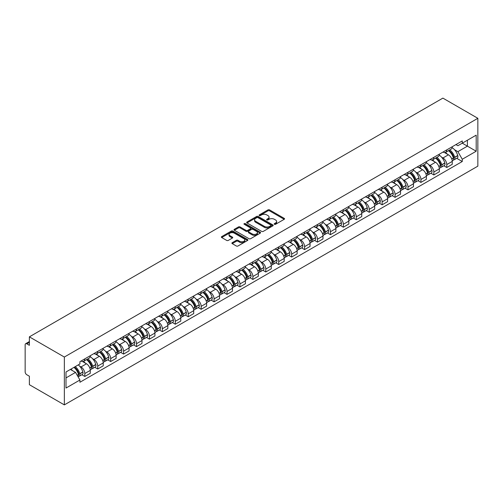 <?xml version="1.0" encoding="UTF-8"?>
<svg xmlns="http://www.w3.org/2000/svg" width="503" height="503" viewBox="0 0 503 503"><rect width="100%" height="100%" fill="white"/><g stroke="black" fill="none" stroke-linecap="round" stroke-linejoin="round"><path stroke-width="0.75" d="M274.437 224.294A0.805 0.465 0 0 0 275.575 224.294L284.214 219.302A1.151 0.666 0 0 0 284.553 218.83A1.151 0.666 0 0 0 284.214 218.365L269.577 209.908A1.151 0.666 0 0 0 267.948 209.908L259.309 214.9A0.805 0.465 0 0 0 259.07 215.227A0.805 0.465 0 0 0 259.309 215.554A0.805 0.465 0 0 0 260.447 215.554L261.566 214.913A3.678 2.125 0 0 1 266.772 214.913L267.992 215.617A3.678 2.125 0 0 1 269.067 217.12A3.678 2.125 0 0 1 267.992 218.623L266.873 219.264A0.805 0.465 0 0 0 266.634 219.597A0.805 0.465 0 0 0 266.873 219.924A0.805 0.465 0 0 0 268.011 219.924L269.13 219.277A3.678 2.125 0 0 1 274.336 219.277L275.556 219.981A3.678 2.125 0 0 1 276.631 221.483A3.678 2.125 0 0 1 275.556 222.986L274.437 223.634A0.805 0.465 0 0 0 274.198 223.961A0.805 0.465 0 0 0 274.437 224.294L274.437 223.634M232.241 242.685A1.151 0.666 0 0 0 231.902 243.156A1.151 0.666 0 0 0 232.241 243.628L236.347 245.998A1.151 0.666 0 0 0 237.976 245.998L247.577 240.459A1.151 0.666 0 0 0 247.91 239.988A1.151 0.666 0 0 0 247.577 239.516L232.933 231.066A1.151 0.666 0 0 0 231.305 231.066L221.71 236.605A1.151 0.666 0 0 0 221.37 237.076A1.151 0.666 0 0 0 221.71 237.548L226.671 240.409A1.151 0.666 0 0 0 228.299 240.409L232.405 238.038A1.151 0.666 0 0 0 232.738 237.567A1.151 0.666 0 0 0 232.405 237.102L229.946 235.681A3.075 1.779 0 0 1 229.041 234.423A3.075 1.779 0 0 1 230.94 232.782A3.075 1.779 0 0 1 234.297 233.166L243.936 238.73A3.075 1.779 0 0 1 244.835 239.988A3.075 1.779 0 0 1 242.936 241.629A3.075 1.779 0 0 1 239.585 241.245L237.976 240.315A1.151 0.666 0 0 0 236.347 240.315L232.241 242.685L232.241 243.628M64.346 357.042L29.375 336.853L442.879 98.116L477.85 118.306L64.346 357.042L64.346 404.884L477.85 166.147L477.85 118.306M261.648 231.393A1.151 0.666 0 0 0 263.27 231.393L272.871 225.853A1.151 0.666 0 0 0 273.204 225.382A1.151 0.666 0 0 0 272.871 224.916L258.228 216.46A1.151 0.666 0 0 0 256.605 216.46L247.004 221.999A1.151 0.666 0 0 0 246.665 222.471A1.151 0.666 0 0 0 247.004 222.942L261.648 231.393M244.521 224.464A0.805 0.465 0 0 1 245.338 224.577L245.338 223.621L260.221 232.216A1.151 0.666 0 0 1 260.56 232.688A1.151 0.666 0 0 1 260.221 233.153L250.626 238.699A1.151 0.666 0 0 1 248.998 238.699L234.354 230.242L238.466 227.89L238.466 226.935L234.354 229.305A1.151 0.666 0 0 0 234.021 229.777A1.151 0.666 0 0 0 234.354 230.242L234.354 229.305M238.466 227.89A1.151 0.666 0 0 1 240.088 227.89L240.088 226.935A1.151 0.666 0 0 0 238.466 226.935M240.088 226.935L246.03 230.361A1.151 0.666 0 0 0 247.652 230.361L250.381 228.79A1.151 0.666 0 0 0 250.714 228.318A1.151 0.666 0 0 0 250.381 227.846L244.2 224.281A0.805 0.465 0 0 1 243.961 223.948A0.805 0.465 0 0 1 244.458 223.521A0.805 0.465 0 0 1 245.338 223.621M29.375 336.853L29.375 345.322L26.81 343.838A2.345 1.352 -120 0 0 25.634 343.719A2.345 1.352 -120 0 0 25.15 344.794L25.15 371.874A2.345 1.352 -120 0 0 26.81 374.741L29.375 376.225L29.375 384.694L64.346 404.884M446.777 149.881A5.388 3.112 60 0 1 445.658 152.302L451.128 149.146A5.388 3.112 -120 0 0 452.241 146.725M441.584 157.169L442.961 157.967A5.388 3.112 60 0 1 446.777 164.569L452.247 161.413A5.388 3.112 -120 0 0 448.431 154.811L444.52 152.547M452.247 161.413L452.247 164.33L446.777 167.486L443.809 165.776M445.658 152.302A5.388 3.112 60 0 1 443.005 152.057M446.777 164.569L446.777 167.486M433.85 157.345A5.388 3.112 60 0 1 432.731 159.765L438.201 156.609A5.388 3.112 -120 0 0 439.314 154.188M430.882 173.239L433.85 174.95L439.314 171.793L439.314 168.876A5.388 3.112 -120 0 0 435.504 162.274L431.593 160.011M432.731 159.765A5.388 3.112 60 0 1 430.078 159.52M428.657 164.638L430.034 165.43A5.388 3.112 60 0 1 433.85 172.032L433.85 174.95M420.923 164.808A5.388 3.112 60 0 1 419.804 167.229L425.274 164.072A5.388 3.112 -120 0 0 426.387 161.652M417.955 180.703L420.923 182.413L426.387 179.257L426.387 176.339A5.388 3.112 -120 0 0 422.577 169.737L418.666 167.474M419.804 167.229A5.388 3.112 60 0 1 417.15 166.983M415.73 172.101L417.106 172.894A5.388 3.112 60 0 1 420.923 179.496L420.923 182.413M407.996 172.271A5.388 3.112 60 0 1 406.877 174.692L412.347 171.536A5.388 3.112 -120 0 0 413.46 169.115M405.028 188.166L407.996 189.876L413.46 186.72L413.46 183.802A5.388 3.112 -120 0 0 409.649 177.201L405.739 174.943M406.877 174.692A5.388 3.112 60 0 1 404.223 174.447M402.802 179.565L404.179 180.357A5.388 3.112 60 0 1 407.996 186.959L407.996 189.876M395.069 179.734A5.388 3.112 60 0 1 393.95 182.155L399.42 178.999A5.388 3.112 -120 0 0 400.533 176.578M392.101 195.629L395.069 197.339L400.533 194.183L400.533 191.266A5.388 3.112 -120 0 0 396.722 184.664L392.812 182.407M393.95 182.155A5.388 3.112 60 0 1 391.296 181.91M389.875 187.028L391.252 187.82A5.388 3.112 60 0 1 395.069 194.422L395.069 197.339M382.142 187.198A5.388 3.112 60 0 1 381.023 189.618L386.493 186.462A5.388 3.112 -120 0 0 387.606 184.041M379.174 203.093L382.142 204.803L387.606 201.646L387.606 198.729A5.388 3.112 -120 0 0 383.795 192.127L379.884 189.87M381.023 189.618A5.388 3.112 60 0 1 378.369 189.373M376.948 194.491L378.325 195.283A5.388 3.112 60 0 1 382.142 201.885L382.142 204.803M369.215 194.661A5.388 3.112 60 0 1 368.095 197.082L373.566 193.925A5.388 3.112 -120 0 0 374.678 191.505M366.247 210.556L369.215 212.272L374.678 209.11L374.678 206.192A5.388 3.112 -120 0 0 370.868 199.59L366.957 197.333M368.095 197.082A5.388 3.112 60 0 1 365.442 196.843M364.021 201.954L365.398 202.747A5.388 3.112 60 0 1 369.215 209.349L369.215 212.272M356.287 202.124A5.388 3.112 60 0 1 355.168 204.545L360.638 201.389A5.388 3.112 -120 0 0 361.751 198.968M353.32 218.019L356.287 219.736L361.751 216.573L361.751 213.656A5.388 3.112 -120 0 0 357.941 207.054L354.03 204.796M355.168 204.545A5.388 3.112 60 0 1 352.515 204.306M351.094 209.418L352.471 210.21A5.388 3.112 60 0 1 356.287 216.812L356.287 219.736M343.36 209.588A5.388 3.112 60 0 1 342.241 212.008L347.711 208.852A5.388 3.112 -120 0 0 348.824 206.431M340.393 225.482L343.36 227.199L348.824 224.036L348.824 221.119A5.388 3.112 -120 0 0 345.014 214.517L341.103 212.26M342.241 212.008A5.388 3.112 60 0 1 339.588 211.769M338.167 216.881L339.544 217.673A5.388 3.112 60 0 1 343.36 224.275L343.36 227.199M330.433 217.051A5.388 3.112 60 0 1 329.314 219.471L334.784 216.315A5.388 3.112 -120 0 0 335.897 213.894M327.466 232.946L330.433 234.662L335.897 231.499L335.897 228.582A5.388 3.112 -120 0 0 332.087 221.98L328.176 219.723M329.314 219.471A5.388 3.112 60 0 1 326.661 219.233M325.24 224.344L326.617 225.137A5.388 3.112 60 0 1 330.433 231.738L330.433 234.662M317.5 224.514A5.388 3.112 60 0 1 316.387 226.935L321.857 223.778A5.388 3.112 -120 0 0 322.97 221.358M314.538 240.409L317.506 242.125L322.97 238.963L322.97 236.045A5.388 3.112 -120 0 0 319.16 229.443L315.249 227.186M316.387 226.935A5.388 3.112 60 0 1 313.734 226.696M312.313 231.808L313.69 232.6A5.388 3.112 60 0 1 317.506 239.202L317.506 242.125M304.573 231.977A5.388 3.112 60 0 1 303.46 234.398L308.93 231.242A5.388 3.112 -120 0 0 310.043 228.821M301.611 247.872L304.579 249.589L310.043 246.426L310.043 243.509A5.388 3.112 -120 0 0 306.233 236.907L302.316 234.65M303.46 234.398A5.388 3.112 60 0 1 300.807 234.159M299.386 239.271L300.763 240.063A5.388 3.112 60 0 1 304.579 246.665L304.579 249.589M291.646 239.441A5.388 3.112 60 0 1 290.533 241.861L296.003 238.705A5.388 3.112 -120 0 0 297.116 236.284M288.684 255.335L291.652 257.052L297.116 253.889L297.116 250.972A5.388 3.112 -120 0 0 293.306 244.37L289.388 242.113M290.533 241.861A5.388 3.112 60 0 1 287.879 241.622M286.459 246.734L287.835 247.526A5.388 3.112 60 0 1 291.652 254.134L291.652 257.052M278.719 246.91A5.388 3.112 60 0 1 277.606 249.325L283.076 246.168A5.388 3.112 -120 0 0 284.189 243.748M275.757 262.799L278.719 264.515L284.189 261.359L284.189 258.435A5.388 3.112 -120 0 0 280.378 251.833L276.461 249.576M277.606 249.325A5.388 3.112 60 0 1 274.952 249.086M273.531 254.197L274.908 254.99A5.388 3.112 60 0 1 278.719 261.598L278.719 264.515M265.791 254.373A5.388 3.112 60 0 1 264.679 256.788L270.149 253.631A5.388 3.112 -120 0 0 271.262 251.211M262.83 270.262L265.791 271.978L271.262 268.822L271.262 265.898A5.388 3.112 -120 0 0 267.451 259.296L263.534 257.039M264.679 256.788A5.388 3.112 60 0 1 262.025 256.549M260.604 261.661L261.981 262.459A5.388 3.112 60 0 1 265.791 269.061L265.791 271.978M252.864 261.837A5.388 3.112 60 0 1 251.751 264.251L257.222 261.095A5.388 3.112 -120 0 0 258.335 258.674M249.903 277.725L252.864 279.442L258.335 276.285L258.335 273.362A5.388 3.112 -120 0 0 254.524 266.76L250.607 264.503M251.751 264.251A5.388 3.112 60 0 1 249.098 264.012M247.677 269.124L249.054 269.922A5.388 3.112 60 0 1 252.864 276.524L252.864 279.442M239.937 269.3A5.388 3.112 60 0 1 238.824 271.714L244.295 268.558A5.388 3.112 -120 0 0 245.407 266.137M236.976 285.188L239.937 286.905L245.407 283.749L245.407 280.825A5.388 3.112 -120 0 0 241.597 274.223L237.68 271.966M238.824 271.714A5.388 3.112 60 0 1 236.171 271.475M234.75 276.587L236.127 277.386A5.388 3.112 60 0 1 239.937 283.988L239.937 286.905M227.01 276.763A5.388 3.112 60 0 1 225.897 279.184L231.367 276.021A5.388 3.112 -120 0 0 232.48 273.601M224.049 292.652L227.01 294.368L232.48 291.212L232.48 288.288A5.388 3.112 -120 0 0 228.67 281.686L224.753 279.429M225.897 279.184A5.388 3.112 60 0 1 223.244 278.939M221.823 284.05L223.2 284.849A5.388 3.112 60 0 1 227.01 291.451L227.01 294.368M214.083 284.226A5.388 3.112 60 0 1 212.97 286.647L218.44 283.485A5.388 3.112 -120 0 0 219.553 281.064M211.122 300.121L214.083 301.831L219.553 298.675L219.553 295.751A5.388 3.112 -120 0 0 215.743 289.15L211.826 286.892M212.97 286.647A5.388 3.112 60 0 1 210.317 286.402M208.896 291.514L210.273 292.312A5.388 3.112 60 0 1 214.083 298.914L214.083 301.831M201.156 291.69A5.388 3.112 60 0 1 200.043 294.11L205.513 290.948A5.388 3.112 -120 0 0 206.626 288.527M198.195 307.584L201.156 309.295L206.626 306.138L206.626 303.221A5.388 3.112 -120 0 0 202.816 296.613L198.899 294.356M200.043 294.11A5.388 3.112 60 0 1 197.39 293.865M195.969 298.977L197.346 299.775A5.388 3.112 60 0 1 201.156 306.377L201.156 309.295M188.229 299.153A5.388 3.112 60 0 1 187.116 301.574L192.586 298.411A5.388 3.112 -120 0 0 193.699 295.997M185.267 315.048L188.229 316.758L193.699 313.602L193.699 310.684A5.388 3.112 -120 0 0 189.889 304.076L185.972 301.819M187.116 301.574A5.388 3.112 60 0 1 184.463 301.328M183.042 306.44L184.419 307.239A5.388 3.112 60 0 1 188.229 313.841L188.229 316.758M175.302 306.616A5.388 3.112 60 0 1 174.189 309.037L179.659 305.874A5.388 3.112 -120 0 0 180.772 303.46M172.34 322.511L175.302 324.221L180.772 321.065L180.772 318.148A5.388 3.112 -120 0 0 176.962 311.539L173.045 309.282M174.189 309.037A5.388 3.112 60 0 1 171.536 308.792M170.115 313.903L171.492 314.702A5.388 3.112 60 0 1 175.302 321.304L175.302 324.221M162.375 314.079A5.388 3.112 60 0 1 161.262 316.5L166.732 313.338A5.388 3.112 -120 0 0 167.845 310.923M159.413 329.974L162.375 331.684L167.845 328.528L167.845 325.611A5.388 3.112 -120 0 0 164.035 319.009L160.117 316.745M161.262 316.5A5.388 3.112 60 0 1 158.608 316.255M157.188 321.367L158.564 322.165A5.388 3.112 60 0 1 162.375 328.767L162.375 331.684M149.448 321.543A5.388 3.112 60 0 1 148.335 323.963L153.805 320.801A5.388 3.112 -120 0 0 154.918 318.386M146.486 337.438L149.448 339.148L154.918 335.991L154.918 333.074A5.388 3.112 -120 0 0 151.107 326.472L147.19 324.209M148.335 323.963A5.388 3.112 60 0 1 145.681 323.718M144.26 328.83L145.637 329.628A5.388 3.112 60 0 1 149.448 336.23L149.448 339.148M136.52 329.006A5.388 3.112 60 0 1 135.408 331.427L140.878 328.264A5.388 3.112 -120 0 0 141.991 325.85M133.559 344.901L136.52 346.611L141.991 343.455L141.991 340.537A5.388 3.112 -120 0 0 138.18 333.935L134.263 331.672M135.408 331.427A5.388 3.112 60 0 1 132.754 331.181M131.333 336.293L132.71 337.092A5.388 3.112 60 0 1 136.52 343.694L136.52 346.611M123.593 336.469A5.388 3.112 60 0 1 122.481 338.89L127.951 335.734A5.388 3.112 -120 0 0 129.064 333.313M120.632 352.364L123.593 354.074L129.064 350.918L129.064 348.001A5.388 3.112 -120 0 0 125.253 341.399L121.336 339.135M122.481 338.89A5.388 3.112 60 0 1 119.827 338.645M118.406 343.756L119.783 344.555A5.388 3.112 60 0 1 123.593 351.157L123.593 354.074M110.666 343.933A5.388 3.112 60 0 1 109.553 346.353L115.024 343.197A5.388 3.112 -120 0 0 116.136 340.776M107.705 359.827L110.666 361.538L116.136 358.381L116.136 355.464A5.388 3.112 -120 0 0 112.326 348.862L108.409 346.598M109.553 346.353A5.388 3.112 60 0 1 106.9 346.108M105.479 351.22L106.856 352.018A5.388 3.112 60 0 1 110.666 358.62L110.666 361.538M97.739 351.396A5.388 3.112 60 0 1 96.626 353.816L102.096 350.66A5.388 3.112 -120 0 0 103.209 348.239M94.778 367.291L97.739 369.001L103.209 365.844L103.209 362.927A5.388 3.112 -120 0 0 99.399 356.325L95.482 354.062M96.626 353.816A5.388 3.112 60 0 1 93.973 353.571M92.552 358.683L93.929 359.482A5.388 3.112 60 0 1 97.739 366.083L97.739 369.001M84.812 358.859A5.388 3.112 60 0 1 83.699 361.28L89.169 358.123A5.388 3.112 -120 0 0 90.282 355.703M81.851 374.754L84.812 376.464L90.282 373.308L90.282 370.39A5.388 3.112 -120 0 0 86.472 363.788L82.555 361.525M83.699 361.28A5.388 3.112 60 0 1 81.046 361.035M79.625 366.146L81.002 366.945A5.388 3.112 60 0 1 84.812 373.547L84.812 376.464M455.932 144.594L457.881 145.719L476.19 135.15L467.406 140.218L467.406 146.153L457.881 151.655L454.511 149.705M66.006 377.898L75.532 372.396L79.927 380.004L66.006 388.046L66.006 371.969L79.927 363.927L79.927 361.682L462.27 140.934L462.27 143.185L476.19 151.221L462.27 159.262L457.881 151.655M476.19 135.15L476.19 151.221M79.927 380.004L79.927 382.255L462.27 161.507L462.27 159.262M75.532 372.396L70.395 369.435M456.737 158.313L462.27 161.507M274.757 224.407L275.556 223.942A3.678 2.125 0 0 0 276.631 222.439L276.631 221.483M269.067 217.12L269.067 218.076A3.678 2.125 0 0 1 267.992 219.578L267.194 220.037M284.201 219.308L269.577 210.864A1.151 0.666 0 0 0 267.948 210.864L259.63 215.668M272.852 225.86L258.228 217.415A1.151 0.666 0 0 0 256.605 217.415L247.017 222.948L247.004 221.999M270.834 225.709A0.805 0.465 0 0 0 271.073 225.382A0.805 0.465 0 0 0 270.834 225.055L257.982 217.636A0.805 0.465 0 0 0 256.844 217.636L255.669 218.315A3.678 2.125 0 0 0 254.587 219.817A3.678 2.125 0 0 0 255.669 221.32L264.452 226.394A3.678 2.125 0 0 0 269.658 226.394L270.834 225.709L270.834 226.671A0.805 0.465 0 0 0 271.073 226.337L271.073 225.382M254.587 219.817L254.587 220.773A3.678 2.125 0 0 0 255.669 222.276L255.669 221.32M270.834 226.671L269.658 227.35A3.678 2.125 0 0 1 264.452 227.35L255.669 222.276M240.088 227.89L246.03 231.317A1.151 0.666 0 0 0 247.652 231.317L250.381 229.745A1.151 0.666 0 0 0 250.714 229.274L250.714 228.318M245.338 224.577L260.208 233.166M252.192 233.92A3.075 1.779 0 0 0 255.543 234.304A3.075 1.779 0 0 0 257.442 232.663A3.075 1.779 0 0 0 256.543 231.405L253.147 229.443A1.151 0.666 0 0 0 251.519 229.443L248.796 231.015A1.151 0.666 0 0 0 248.457 231.487A1.151 0.666 0 0 0 248.796 231.958L252.192 233.92L252.192 234.876A3.075 1.779 0 0 0 255.543 235.259A3.075 1.779 0 0 0 257.442 233.618L257.442 232.663M248.457 231.487L248.457 232.443A1.151 0.666 0 0 0 248.796 232.914L248.796 231.958M252.192 234.876L248.796 232.914M244.835 239.988L244.835 240.943A3.075 1.779 0 0 1 242.936 242.584A3.075 1.779 0 0 1 239.585 242.201L237.976 241.27A1.151 0.666 0 0 0 236.347 241.27L232.254 243.634M229.041 234.423L229.041 235.379A3.075 1.779 0 0 0 229.946 236.636L229.946 235.681M232.386 238.045L229.946 236.636M247.577 239.516L247.577 240.459L232.933 232.021A1.151 0.666 0 0 0 231.305 232.021L221.722 237.554M448.808 150.485A7.382 4.263 60 0 1 448.846 150.504A7.382 4.263 60 0 1 453.706 157.131L453.75 157.282A1.434 0.83 60 0 1 453.524 158.407A1.434 0.83 60 0 1 453.486 158.426M448.487 150.667A8.909 5.143 60 0 1 453.379 158.017L453.423 158.168A2.961 1.71 60 0 1 452.958 160.495L452.222 160.922M453.461 159.841A2.961 1.71 -120 0 0 454.284 159.728A2.961 1.71 -120 0 0 454.75 157.408L454.706 157.25A8.909 5.143 -120 0 0 449.814 149.907M452.134 147.668A8.909 5.143 60 0 1 457.73 155.509L457.774 155.66A2.961 1.71 60 0 1 457.309 157.986L454.284 159.728M445.451 152.403A8.909 5.143 60 0 1 447.312 154.163M451.637 154.176L452.775 154.83M435.881 157.948A7.382 4.263 60 0 1 435.919 157.967A7.382 4.263 60 0 1 440.779 164.594L440.823 164.745A1.434 0.83 60 0 1 440.597 165.871A1.434 0.83 60 0 1 440.559 165.889M435.56 158.131A8.909 5.143 60 0 1 440.452 165.481L440.496 165.632A2.961 1.71 60 0 1 440.031 167.958L439.295 168.386M440.534 167.304A2.961 1.71 -120 0 0 441.357 167.191A2.961 1.71 -120 0 0 441.823 164.871L441.779 164.714A8.909 5.143 -120 0 0 436.887 157.37M439.207 155.131A8.909 5.143 60 0 1 444.803 162.972L444.847 163.123A2.961 1.71 60 0 1 444.382 165.449L441.357 167.191M432.523 159.872A8.909 5.143 60 0 1 434.385 161.626M438.71 161.639L439.848 162.293M422.954 165.412A7.382 4.263 60 0 1 422.992 165.43A7.382 4.263 60 0 1 427.852 172.057L427.896 172.208A1.434 0.83 60 0 1 427.669 173.334A1.434 0.83 60 0 1 427.632 173.353M422.633 165.594A8.909 5.143 60 0 1 427.525 172.944L427.569 173.101A2.961 1.71 60 0 1 427.104 175.421L426.368 175.849M427.607 174.767A2.961 1.71 -120 0 0 428.43 174.654A2.961 1.71 -120 0 0 428.896 172.334L428.852 172.177A8.909 5.143 -120 0 0 423.96 164.833M426.28 162.601A8.909 5.143 60 0 1 431.876 170.435L431.92 170.586A2.961 1.71 60 0 1 431.455 172.913L428.43 174.654M419.596 167.336A8.909 5.143 60 0 1 421.457 169.09M425.783 169.102L426.921 169.756M410.027 172.875A7.382 4.263 60 0 1 410.064 172.894A7.382 4.263 60 0 1 414.925 179.521L414.969 179.672A1.434 0.83 60 0 1 414.742 180.797A1.434 0.83 60 0 1 414.705 180.816M409.706 173.057A8.909 5.143 60 0 1 414.598 180.407L414.642 180.564A2.961 1.71 60 0 1 414.176 182.885L413.441 183.312M414.679 182.231A2.961 1.71 -120 0 0 415.503 182.117A2.961 1.71 -120 0 0 415.968 179.797L415.924 179.64A8.909 5.143 -120 0 0 411.033 172.296M413.353 170.064A8.909 5.143 60 0 1 418.949 177.899L418.993 178.049A2.961 1.71 60 0 1 418.527 180.376L415.503 182.117M406.669 174.799A8.909 5.143 60 0 1 408.53 176.553M412.856 176.566L413.994 177.219M397.1 180.338A7.382 4.263 60 0 1 397.137 180.357A7.382 4.263 60 0 1 401.998 186.984L402.042 187.135A1.434 0.83 60 0 1 401.815 188.267A1.434 0.83 60 0 1 401.778 188.279M396.779 180.52A8.909 5.143 60 0 1 401.671 187.871L401.715 188.028A2.961 1.71 60 0 1 401.249 190.348L400.514 190.775M401.752 189.694A2.961 1.71 -120 0 0 402.576 189.581A2.961 1.71 -120 0 0 403.041 187.261L402.997 187.103A8.909 5.143 -120 0 0 398.106 179.76M400.426 177.528A8.909 5.143 60 0 1 406.022 185.362L406.066 185.513A2.961 1.71 60 0 1 405.6 187.839L402.576 189.581M393.742 182.262A8.909 5.143 60 0 1 395.597 184.016M399.929 184.029L401.067 184.683M384.173 187.801A7.382 4.263 60 0 1 384.21 187.82A7.382 4.263 60 0 1 389.07 194.447L389.115 194.598A1.434 0.83 60 0 1 388.888 195.73A1.434 0.83 60 0 1 388.85 195.742M383.852 187.984A8.909 5.143 60 0 1 388.744 195.334L388.788 195.491A2.961 1.71 60 0 1 388.322 197.811L387.587 198.239M388.825 197.157A2.961 1.71 -120 0 0 389.649 197.044A2.961 1.71 -120 0 0 390.114 194.724L390.07 194.573A8.909 5.143 -120 0 0 385.179 187.223M387.499 184.991A8.909 5.143 60 0 1 393.095 192.825L393.139 192.976A2.961 1.71 60 0 1 392.673 195.302L389.649 197.044M380.815 189.725A8.909 5.143 60 0 1 382.67 191.48M387.002 191.492L388.14 192.146M371.245 195.265A7.382 4.263 60 0 1 371.283 195.283A7.382 4.263 60 0 1 376.143 201.91L376.187 202.061A1.434 0.83 60 0 1 375.961 203.193A1.434 0.83 60 0 1 375.923 203.206M370.925 195.453A8.909 5.143 60 0 1 375.816 202.797L375.86 202.954A2.961 1.71 60 0 1 375.395 205.274L374.66 205.702M375.898 204.62A2.961 1.71 -120 0 0 376.722 204.507A2.961 1.71 -120 0 0 377.187 202.187L377.143 202.036A8.909 5.143 -120 0 0 372.251 194.686M374.572 192.454A8.909 5.143 60 0 1 380.167 200.288L380.211 200.439A2.961 1.71 60 0 1 379.746 202.766L376.722 204.507M367.888 197.189A8.909 5.143 60 0 1 369.743 198.943M374.075 198.955L375.213 199.609M358.318 202.728A7.382 4.263 60 0 1 358.356 202.747A7.382 4.263 60 0 1 363.216 209.374L363.26 209.525A1.434 0.83 60 0 1 363.034 210.656A1.434 0.83 60 0 1 362.996 210.669M357.998 202.916A8.909 5.143 60 0 1 362.889 210.26L362.933 210.417A2.961 1.71 60 0 1 362.468 212.738L361.732 213.165M362.971 212.084A2.961 1.71 -120 0 0 363.795 211.97A2.961 1.71 -120 0 0 364.26 209.65L364.216 209.5A8.909 5.143 -120 0 0 359.324 202.149M361.644 199.917A8.909 5.143 60 0 1 367.24 207.752L367.284 207.902A2.961 1.71 60 0 1 366.819 210.229L363.795 211.97M354.961 204.652A8.909 5.143 60 0 1 356.816 206.406M361.148 206.419L362.286 207.073M345.391 210.191A7.382 4.263 60 0 1 345.429 210.21A7.382 4.263 60 0 1 350.289 216.837L350.333 216.988A1.434 0.83 60 0 1 350.107 218.12A1.434 0.83 60 0 1 350.069 218.132M345.071 210.38A8.909 5.143 60 0 1 349.962 217.724L350.006 217.881A2.961 1.71 60 0 1 349.541 220.201L348.805 220.628M350.044 219.547A2.961 1.71 -120 0 0 350.868 219.434A2.961 1.71 -120 0 0 351.333 217.114L351.289 216.963A8.909 5.143 -120 0 0 346.397 209.613M348.717 207.381A8.909 5.143 60 0 1 354.313 215.215L354.357 215.366A2.961 1.71 60 0 1 353.892 217.692L350.868 219.434M342.034 212.115A8.909 5.143 60 0 1 343.889 213.869M348.221 213.882L349.359 214.536M332.464 217.654A7.382 4.263 60 0 1 332.502 217.673A7.382 4.263 60 0 1 337.362 224.3L337.406 224.451A1.434 0.83 60 0 1 337.18 225.583A1.434 0.83 60 0 1 337.142 225.596M332.143 217.843A8.909 5.143 60 0 1 337.035 225.187L337.079 225.344A2.961 1.71 60 0 1 336.614 227.664L335.878 228.092M337.117 227.01A2.961 1.71 -120 0 0 337.941 226.897A2.961 1.71 -120 0 0 338.406 224.577L338.362 224.426A8.909 5.143 -120 0 0 333.47 217.076M335.79 214.844A8.909 5.143 60 0 1 341.386 222.678L341.43 222.829A2.961 1.71 60 0 1 340.965 225.155L337.941 226.897M329.107 219.578A8.909 5.143 60 0 1 330.961 221.333M335.294 221.345L336.432 221.999M319.537 225.118A7.382 4.263 60 0 1 319.575 225.137A7.382 4.263 60 0 1 324.435 231.764L324.479 231.914A1.434 0.83 60 0 1 324.253 233.046A1.434 0.83 60 0 1 324.215 233.059M319.216 225.306A8.909 5.143 60 0 1 324.108 232.65L324.152 232.807A2.961 1.71 60 0 1 323.687 235.127L322.951 235.555M324.19 234.473A2.961 1.71 -120 0 0 325.013 234.367A2.961 1.71 -120 0 0 325.479 232.04L325.435 231.889A8.909 5.143 -120 0 0 320.543 224.539M322.863 222.307A8.909 5.143 60 0 1 328.459 230.141L328.503 230.292A2.961 1.71 60 0 1 328.038 232.619L325.013 234.367M316.18 227.042A8.909 5.143 60 0 1 318.034 228.796M322.366 228.808L323.504 229.462M306.61 232.581A7.382 4.263 60 0 1 306.648 232.6A7.382 4.263 60 0 1 311.508 239.227L311.552 239.378A1.434 0.83 60 0 1 311.319 240.509A1.434 0.83 60 0 1 311.288 240.522M306.289 232.77A8.909 5.143 60 0 1 311.181 240.113L311.225 240.271A2.961 1.71 60 0 1 310.76 242.591L310.024 243.018M311.263 241.937A2.961 1.71 -120 0 0 312.086 241.83A2.961 1.71 -120 0 0 312.552 239.503L312.508 239.353A8.909 5.143 -120 0 0 307.616 232.002M309.936 229.77A8.909 5.143 60 0 1 315.532 237.605L315.576 237.756A2.961 1.71 60 0 1 315.111 240.082L312.086 241.83M303.252 234.505A8.909 5.143 60 0 1 305.107 236.259M309.439 236.272L310.577 236.926M293.683 240.044A7.382 4.263 60 0 1 293.721 240.063A7.382 4.263 60 0 1 298.581 246.69L298.625 246.841A1.434 0.83 60 0 1 298.392 247.973A1.434 0.83 60 0 1 298.361 247.985M293.362 240.233A8.909 5.143 60 0 1 298.254 247.577L298.298 247.734A2.961 1.71 60 0 1 297.833 250.054L297.097 250.481M298.336 249.4A2.961 1.71 -120 0 0 299.159 249.293A2.961 1.71 -120 0 0 299.625 246.967L299.581 246.816A8.909 5.143 -120 0 0 294.689 239.466M297.009 237.234A8.909 5.143 60 0 1 302.605 245.068L302.649 245.219A2.961 1.71 60 0 1 302.184 247.545L299.159 249.293M290.325 241.968A8.909 5.143 60 0 1 292.18 243.722M296.512 243.735L297.65 244.389M280.756 247.507A7.382 4.263 60 0 1 280.793 247.526A7.382 4.263 60 0 1 285.654 254.153L285.698 254.304A1.434 0.83 60 0 1 285.465 255.436A1.434 0.83 60 0 1 285.434 255.449M280.435 247.696A8.909 5.143 60 0 1 285.327 255.04L285.371 255.197A2.961 1.71 60 0 1 284.905 257.517L284.17 257.945M285.408 256.863A2.961 1.71 -120 0 0 286.232 256.756A2.961 1.71 -120 0 0 286.697 254.43L286.653 254.279A8.909 5.143 -120 0 0 281.762 246.929M284.082 244.697A8.909 5.143 60 0 1 289.678 252.531L289.722 252.682A2.961 1.71 60 0 1 289.256 255.008L286.232 256.756M277.398 249.431A8.909 5.143 60 0 1 279.253 251.186M283.585 251.198L284.723 251.852M267.829 254.971A7.382 4.263 60 0 1 267.866 254.99A7.382 4.263 60 0 1 272.727 261.617L272.771 261.774A1.434 0.83 60 0 1 272.538 262.899A1.434 0.83 60 0 1 272.507 262.918M267.508 255.159A8.909 5.143 60 0 1 272.4 262.509L272.444 262.66A2.961 1.71 60 0 1 271.978 264.98L271.243 265.408M272.481 264.327A2.961 1.71 -120 0 0 273.305 264.22A2.961 1.71 -120 0 0 273.77 261.893L273.726 261.742A8.909 5.143 -120 0 0 268.835 254.392M271.155 252.16A8.909 5.143 60 0 1 276.751 259.994L276.795 260.145A2.961 1.71 60 0 1 276.329 262.472L273.305 264.22M264.471 256.895A8.909 5.143 60 0 1 266.326 258.649M270.658 258.661L271.796 259.315M254.902 262.434A7.382 4.263 60 0 1 254.939 262.459A7.382 4.263 60 0 1 259.8 269.08L259.844 269.237A1.434 0.83 60 0 1 259.611 270.363A1.434 0.83 60 0 1 259.579 270.381M254.581 262.623A8.909 5.143 60 0 1 259.473 269.973L259.517 270.124A2.961 1.71 60 0 1 259.051 272.444L258.316 272.871M259.554 271.79A2.961 1.71 -120 0 0 260.378 271.683A2.961 1.71 -120 0 0 260.843 269.356L260.799 269.206A8.909 5.143 -120 0 0 255.908 261.856M258.228 259.623A8.909 5.143 60 0 1 263.824 267.458L263.868 267.609A2.961 1.71 60 0 1 263.402 269.935L260.378 271.683M251.544 264.358A8.909 5.143 60 0 1 253.399 266.112M257.731 266.125L258.869 266.779M241.974 269.897A7.382 4.263 60 0 1 242.012 269.922A7.382 4.263 60 0 1 246.872 276.543L246.91 276.7A1.434 0.83 60 0 1 246.684 277.826A1.434 0.83 60 0 1 246.652 277.845M241.654 270.086A8.909 5.143 60 0 1 246.545 277.436L246.589 277.587A2.961 1.71 60 0 1 246.124 279.907L245.389 280.334M246.627 279.253A2.961 1.71 -120 0 0 247.451 279.146A2.961 1.71 -120 0 0 247.916 276.82L247.872 276.669A8.909 5.143 -120 0 0 242.98 269.319M245.294 267.087A8.909 5.143 60 0 1 250.896 274.921L250.94 275.072A2.961 1.71 60 0 1 250.475 277.398L247.451 279.146M238.617 271.821A8.909 5.143 60 0 1 240.472 273.575M244.804 273.588L245.942 274.242M229.047 277.36A7.382 4.263 60 0 1 229.085 277.386A7.382 4.263 60 0 1 233.945 284.006L233.983 284.164A1.434 0.83 60 0 1 233.757 285.289A1.434 0.83 60 0 1 233.725 285.308M228.727 277.549A8.909 5.143 60 0 1 233.618 284.899L233.662 285.05A2.961 1.71 60 0 1 233.197 287.37L232.461 287.798M233.7 286.716A2.961 1.71 -120 0 0 234.524 286.609A2.961 1.71 -120 0 0 234.989 284.283L234.945 284.132A8.909 5.143 -120 0 0 230.053 276.782M232.367 274.55A8.909 5.143 60 0 1 237.969 282.384L238.013 282.535A2.961 1.71 60 0 1 237.548 284.861L234.524 286.609M225.69 279.284A8.909 5.143 60 0 1 227.545 281.039M231.877 281.051L233.015 281.705M216.12 284.824A7.382 4.263 60 0 1 216.158 284.849A7.382 4.263 60 0 1 221.018 291.47L221.056 291.627A1.434 0.83 60 0 1 220.83 292.752A1.434 0.83 60 0 1 220.798 292.771M215.8 285.012A8.909 5.143 60 0 1 220.691 292.362L220.735 292.513A2.961 1.71 60 0 1 220.27 294.833L219.534 295.261M220.773 294.18A2.961 1.71 -120 0 0 221.597 294.073A2.961 1.71 -120 0 0 222.062 291.746L222.018 291.595A8.909 5.143 -120 0 0 217.126 284.245M219.44 282.013A8.909 5.143 60 0 1 225.042 289.847L225.086 289.998A2.961 1.71 60 0 1 224.621 292.325L221.597 294.073M212.756 286.748A8.909 5.143 60 0 1 214.618 288.502M218.95 288.515L220.088 289.168M203.193 292.287A7.382 4.263 60 0 1 203.231 292.312A7.382 4.263 60 0 1 208.091 298.933L208.129 299.09A1.434 0.83 60 0 1 207.902 300.216A1.434 0.83 60 0 1 207.871 300.234M202.872 292.476A8.909 5.143 60 0 1 207.764 299.826L207.808 299.977A2.961 1.71 60 0 1 207.343 302.303L206.607 302.724M207.846 301.643A2.961 1.71 -120 0 0 208.67 301.536A2.961 1.71 -120 0 0 209.135 299.21L209.091 299.059A8.909 5.143 -120 0 0 204.193 291.709M206.513 289.476A8.909 5.143 60 0 1 212.115 297.311L212.159 297.468A2.961 1.71 60 0 1 211.694 299.788L208.67 301.536M199.829 294.211A8.909 5.143 60 0 1 201.69 295.965M206.023 295.978L207.161 296.638M190.266 299.75A7.382 4.263 60 0 1 190.304 299.775A7.382 4.263 60 0 1 195.164 306.396L195.202 306.553A1.434 0.83 60 0 1 194.975 307.679A1.434 0.83 60 0 1 194.944 307.698M189.945 299.939A8.909 5.143 60 0 1 194.837 307.289L194.881 307.44A2.961 1.71 60 0 1 194.416 309.766L193.68 310.188M194.919 309.106A2.961 1.71 -120 0 0 195.742 308.999A2.961 1.71 -120 0 0 196.208 306.673L196.164 306.522A8.909 5.143 -120 0 0 191.266 299.172M193.586 296.94A8.909 5.143 60 0 1 199.188 304.774L199.232 304.931A2.961 1.71 60 0 1 198.767 307.251L195.742 308.999M186.902 301.674A8.909 5.143 60 0 1 188.763 303.428M193.095 303.441L194.233 304.101M177.339 307.214A7.382 4.263 60 0 1 177.377 307.239A7.382 4.263 60 0 1 182.231 313.859L182.275 314.017A1.434 0.83 60 0 1 182.048 315.142A1.434 0.83 60 0 1 182.017 315.161M177.018 307.402A8.909 5.143 60 0 1 181.91 314.752L181.954 314.903A2.961 1.71 60 0 1 181.489 317.23L180.753 317.651M181.992 316.576A2.961 1.71 -120 0 0 182.815 316.462A2.961 1.71 -120 0 0 183.281 314.136L183.237 313.985A8.909 5.143 -120 0 0 178.339 306.635M180.659 304.403A8.909 5.143 60 0 1 186.261 312.237L186.305 312.394A2.961 1.71 60 0 1 185.84 314.715L182.815 316.462M173.975 309.138A8.909 5.143 60 0 1 175.836 310.892M180.168 310.904L181.306 311.564M164.412 314.677A7.382 4.263 60 0 1 164.45 314.702A7.382 4.263 60 0 1 169.304 321.323L169.348 321.48A1.434 0.83 60 0 1 169.121 322.605A1.434 0.83 60 0 1 169.09 322.624M164.091 314.865A8.909 5.143 60 0 1 168.983 322.216L169.027 322.366A2.961 1.71 60 0 1 168.562 324.693L167.826 325.114M169.065 324.039A2.961 1.71 -120 0 0 169.882 323.926A2.961 1.71 -120 0 0 170.354 321.599L170.31 321.448A8.909 5.143 -120 0 0 165.412 314.098M167.732 311.866A8.909 5.143 60 0 1 173.334 319.701L173.378 319.858A2.961 1.71 60 0 1 172.913 322.178L169.882 323.926M161.048 316.601A8.909 5.143 60 0 1 162.909 318.355M167.241 318.368L168.379 319.028M151.485 322.14A7.382 4.263 60 0 1 151.522 322.165A7.382 4.263 60 0 1 156.376 328.786L156.42 328.943A1.434 0.83 60 0 1 156.194 330.069A1.434 0.83 60 0 1 156.163 330.087M151.164 322.329A8.909 5.143 60 0 1 156.056 329.679L156.1 329.83A2.961 1.71 60 0 1 155.634 332.156L154.899 332.577M156.137 331.502A2.961 1.71 -120 0 0 156.955 331.389A2.961 1.71 -120 0 0 157.426 329.063L157.382 328.912A8.909 5.143 -120 0 0 152.484 321.562M154.805 319.33A8.909 5.143 60 0 1 160.407 327.164L160.451 327.321A2.961 1.71 60 0 1 159.985 329.641L156.955 331.389M148.121 324.064A8.909 5.143 60 0 1 149.982 325.818M154.314 325.831L155.452 326.491M138.558 329.603A7.382 4.263 60 0 1 138.595 329.628A7.382 4.263 60 0 1 143.449 336.249L143.493 336.406A1.434 0.83 60 0 1 143.267 337.532A1.434 0.83 60 0 1 143.236 337.551M138.237 329.792A8.909 5.143 60 0 1 143.129 337.142L143.173 337.293A2.961 1.71 60 0 1 142.707 339.619L141.972 340.041M143.21 338.965A2.961 1.71 -120 0 0 144.028 338.852A2.961 1.71 -120 0 0 144.499 336.526L144.455 336.375A8.909 5.143 -120 0 0 139.557 329.025M141.877 326.793A8.909 5.143 60 0 1 147.48 334.627L147.524 334.784A2.961 1.71 60 0 1 147.058 337.104L144.028 338.852M135.194 331.527A8.909 5.143 60 0 1 137.055 333.282M141.387 333.294L142.525 333.954M125.631 337.067A7.382 4.263 60 0 1 125.668 337.092A7.382 4.263 60 0 1 130.522 343.712L130.566 343.87A1.434 0.83 60 0 1 130.34 344.995A1.434 0.83 60 0 1 130.308 345.014M125.31 337.255A8.909 5.143 60 0 1 130.202 344.605L130.246 344.756A2.961 1.71 60 0 1 129.78 347.083L129.045 347.504M130.283 346.429A2.961 1.71 -120 0 0 131.101 346.315A2.961 1.71 -120 0 0 131.572 343.989L131.528 343.838A8.909 5.143 -120 0 0 126.63 336.488M128.95 334.256A8.909 5.143 60 0 1 134.553 342.09L134.597 342.247A2.961 1.71 60 0 1 134.131 344.568L131.101 346.315M122.267 338.991A8.909 5.143 60 0 1 124.128 340.745M128.46 340.757L129.598 341.418M112.703 344.53A7.382 4.263 60 0 1 112.741 344.555A7.382 4.263 60 0 1 117.595 351.182L117.639 351.333A1.434 0.83 60 0 1 117.413 352.458A1.434 0.83 60 0 1 117.381 352.477M112.383 344.718A8.909 5.143 60 0 1 117.274 352.069L117.318 352.219A2.961 1.71 60 0 1 116.853 354.546L116.118 354.967M117.356 353.892A2.961 1.71 -120 0 0 118.174 353.779A2.961 1.71 -120 0 0 118.645 351.452L118.601 351.301A8.909 5.143 -120 0 0 113.703 343.951M116.023 341.719A8.909 5.143 60 0 1 121.625 349.554L121.669 349.711A2.961 1.71 60 0 1 121.198 352.031L118.174 353.779M109.34 346.454A8.909 5.143 60 0 1 111.201 348.208M115.533 348.221L116.671 348.881M99.776 351.993A7.382 4.263 60 0 1 99.814 352.018A7.382 4.263 60 0 1 104.668 358.645L104.712 358.796A1.434 0.83 60 0 1 104.486 359.922A1.434 0.83 60 0 1 104.454 359.941M99.456 352.182A8.909 5.143 60 0 1 104.347 359.532L104.391 359.683A2.961 1.71 60 0 1 103.926 362.009L103.19 362.43M104.429 361.355A2.961 1.71 -120 0 0 105.246 361.242A2.961 1.71 -120 0 0 105.718 358.916L105.674 358.765A8.909 5.143 -120 0 0 100.776 351.415M103.096 349.183A8.909 5.143 60 0 1 108.698 357.017L108.742 357.174A2.961 1.71 60 0 1 108.271 359.494L105.246 361.242M96.413 353.917A8.909 5.143 60 0 1 98.274 355.671M102.606 355.684L103.744 356.344M86.849 359.456A7.382 4.263 60 0 1 86.887 359.482A7.382 4.263 60 0 1 91.741 366.109L91.785 366.259A1.434 0.83 60 0 1 91.559 367.385A1.434 0.83 60 0 1 91.527 367.404M86.529 359.645A8.909 5.143 60 0 1 91.42 366.995L91.464 367.146A2.961 1.71 60 0 1 90.999 369.472L90.263 369.894M91.502 368.818A2.961 1.71 -120 0 0 92.319 368.705A2.961 1.71 -120 0 0 92.791 366.385L92.747 366.228A8.909 5.143 -120 0 0 87.849 358.878M90.169 356.646A8.909 5.143 60 0 1 95.771 364.48L95.815 364.637A2.961 1.71 60 0 1 95.344 366.957L92.319 368.705M83.485 361.38A8.909 5.143 60 0 1 85.347 363.141M89.679 363.147L90.81 363.807M74.318 367.165A7.382 4.263 60 0 1 78.814 373.572L78.858 373.723A1.434 0.83 60 0 1 78.631 374.848A1.434 0.83 60 0 1 78.6 374.867M73.947 367.385A8.909 5.143 60 0 1 78.493 374.458L78.537 374.609A2.961 1.71 60 0 1 78.128 376.898M78.575 376.282A2.961 1.71 -120 0 0 79.392 376.169A2.961 1.71 -120 0 0 79.864 373.848L79.82 373.691A8.909 5.143 -120 0 0 75.268 366.618M78.292 364.87A8.909 5.143 60 0 1 82.844 371.943L82.888 372.101A2.961 1.71 60 0 1 82.417 374.421L79.392 376.169M70.917 369.127A8.909 5.143 60 0 1 72.419 370.604M76.752 370.617L77.883 371.271M97.739 366.083L103.209 362.927M110.666 358.62L116.136 355.464M123.593 351.157L129.064 348.001M136.52 343.694L141.991 340.537M149.448 336.23L154.918 333.074M162.375 328.767L167.845 325.611M175.302 321.304L180.772 318.148M188.229 313.841L193.699 310.684M201.156 306.377L206.626 303.221M214.083 298.914L219.553 295.751M227.01 291.451L232.48 288.288M239.937 283.988L245.407 280.825M252.864 276.524L258.335 273.362M265.791 269.061L271.262 265.898M278.719 261.598L284.189 258.435M291.652 254.134L297.116 250.972M304.579 246.665L310.043 243.509M317.506 239.202L322.97 236.045M330.433 231.738L335.897 228.582M343.36 224.275L348.824 221.119M356.287 216.812L361.751 213.656M369.215 209.349L374.678 206.192M382.142 201.885L387.606 198.729M395.069 194.422L400.533 191.266M407.996 186.959L413.46 183.802M420.923 179.496L426.387 176.339M433.85 172.032L439.314 168.876M84.812 373.547L90.282 370.39M81.002 366.945L86.472 363.788M93.929 359.482L99.399 356.325M106.856 352.018L112.326 348.862M119.783 344.555L125.253 341.399M132.71 337.092L138.18 333.935M145.637 329.628L151.107 326.472M158.564 322.165L164.035 319.009M171.492 314.702L176.962 311.539M184.419 307.239L189.889 304.076M197.346 299.775L202.816 296.613M210.273 292.312L215.743 289.15M223.2 284.849L228.67 281.686M236.127 277.386L241.597 274.223M249.054 269.922L254.524 266.76M261.981 262.459L267.451 259.296M274.908 254.99L280.378 251.833M287.835 247.526L293.306 244.37M300.763 240.063L306.233 236.907M313.69 232.6L319.16 229.443M326.617 225.137L332.087 221.98M339.544 217.673L345.014 214.517M352.471 210.21L357.941 207.054M365.398 202.747L370.868 199.59M378.325 195.283L383.795 192.127M391.252 187.82L396.722 184.664M404.179 180.357L409.649 177.201M417.106 172.894L422.577 169.737M430.034 165.43L435.504 162.274M442.961 157.967L448.431 154.811M29.375 342.354L26.81 343.838M275.556 223.942L275.556 222.986M266.873 219.924L266.873 219.264M267.992 219.578L267.992 218.623M259.309 215.554L259.309 214.9M267.948 210.864L267.948 209.908M269.577 210.864L269.577 209.908M284.214 219.302L284.214 218.365M256.605 217.415L256.605 216.46M258.228 217.415L258.228 216.46M272.871 225.853L272.871 224.916M264.452 227.35L264.452 226.394M269.658 227.35L269.658 226.394M246.03 231.317L246.03 230.361M247.652 231.317L247.652 230.361M250.381 229.745L250.381 228.79M260.221 233.153L260.221 232.216M236.347 241.27L236.347 240.315M237.976 241.27L237.976 240.315M239.585 242.201L239.585 241.245M232.405 238.038L232.405 237.102M221.71 237.548L221.71 236.605M231.305 232.021L231.305 231.066M232.933 232.021L232.933 231.066M451.807 159.105L453.423 158.168M454.75 157.408L457.774 155.66M454.706 157.25L457.73 155.509M451.751 158.961L453.819 157.753M438.88 166.568L440.496 165.632M441.823 164.871L444.847 163.123M441.779 164.714L444.803 162.972M440.452 165.468L440.892 165.217M438.823 166.424L440.452 165.481M425.953 174.032L427.569 173.101M428.896 172.334L431.92 170.586M428.852 172.177L431.876 170.435M425.896 173.887L427.965 172.68M413.026 181.495L414.642 180.564M415.968 179.797L418.993 178.049M415.924 179.64L418.949 177.899M414.598 180.395L415.038 180.143M412.969 181.35L414.598 180.407M400.099 188.958L401.715 188.028M403.041 187.261L406.066 185.513M402.997 187.103L406.022 185.362M400.042 188.814L402.111 187.606M387.172 196.422L388.788 195.491M390.114 194.724L393.139 192.976M390.07 194.573L393.095 192.825M387.115 196.277L389.184 195.07M374.245 203.885L375.86 202.954M377.187 202.187L380.211 200.439M377.143 202.036L380.167 200.288M374.188 203.74L376.257 202.533M361.311 211.348L362.933 210.417M364.26 209.65L367.284 207.902M364.216 209.5L367.24 207.752M361.261 211.203L363.329 209.996M348.384 218.811L350.006 217.881M351.333 217.114L354.357 215.366M351.289 216.963L354.313 215.215M349.962 217.717L350.402 217.459M348.334 218.667L349.962 217.724M335.457 226.275L337.079 225.344M338.406 224.577L341.43 222.829M338.362 224.426L341.386 222.678M335.407 226.13L337.475 224.923M322.53 233.744L324.152 232.807M325.479 232.04L328.503 230.292M325.435 231.889L328.459 230.141M322.48 233.593L324.548 232.386M309.603 241.207L311.225 240.271M312.552 239.503L315.576 237.756M312.508 239.353L315.532 237.605M309.552 241.056L311.621 239.849M296.676 248.671L298.298 247.734M299.625 246.967L302.649 245.219M299.581 246.816L302.605 245.068M296.625 248.52L298.694 247.313M283.749 256.134L285.371 255.197M286.697 254.43L289.722 252.682M286.653 254.279L289.678 252.531M285.327 255.034L285.767 254.776M283.698 255.983L285.327 255.04M270.821 263.597L272.444 262.66M273.77 261.893L276.795 260.145M273.726 261.742L276.751 259.994M270.771 263.446L272.84 262.239M257.894 271.06L259.517 270.124M260.843 269.356L263.868 267.609M260.799 269.206L263.824 267.458M259.473 269.96L259.913 269.702M257.844 270.91L259.473 269.973M244.967 278.524L246.589 277.587M247.916 276.82L250.94 275.072M247.872 276.669L250.896 274.921M244.917 278.373L246.986 277.166M232.04 285.987L233.662 285.05M234.989 284.283L238.013 282.535M234.945 284.132L237.969 282.384M231.99 285.836L234.058 284.629M219.113 293.45L220.735 292.513M222.062 291.746L225.086 289.998M222.018 291.595L225.042 289.847M220.691 292.35L221.131 292.092M219.063 293.299L220.691 292.362M206.186 300.913L207.808 299.977M209.135 299.21L212.159 297.468M209.091 299.059L212.115 297.311M206.136 300.763L208.204 299.555M193.259 308.377L194.881 307.44M196.208 306.673L199.232 304.931M196.164 306.522L199.188 304.774M194.837 307.276L195.277 307.019M193.209 308.226L194.837 307.289M180.332 315.84L181.954 314.903M183.281 314.136L186.305 312.394M183.237 313.985L186.261 312.237M180.281 315.689L182.35 314.482M167.405 323.303L169.027 322.366M170.354 321.599L173.378 319.858M170.31 321.448L173.334 319.701M167.354 323.159L169.423 321.951M154.478 330.767L156.1 329.83M157.426 329.063L160.451 327.321M157.382 328.912L160.407 327.164M156.056 329.666L156.496 329.415M154.427 330.622L156.056 329.679M141.55 338.23L143.173 337.293M144.499 336.526L147.524 334.784M144.455 336.375L147.48 334.627M141.5 338.085L143.569 336.878M128.623 345.693L130.246 344.756M131.572 343.989L134.597 342.247M131.528 343.838L134.553 342.09M130.195 344.593L130.642 344.341M128.573 345.548L130.202 344.605M115.696 353.156L117.318 352.219M118.645 351.452L121.669 349.711M118.601 351.301L121.625 349.554M115.646 353.012L117.715 351.804M102.769 360.62L104.391 359.683M105.718 358.916L108.742 357.174M105.674 358.765L108.698 357.017M102.719 360.475L104.787 359.268M89.842 368.083L91.464 367.146M92.791 366.385L95.815 364.637M92.747 366.228L95.771 364.48M91.414 366.983L91.86 366.731M89.792 367.938L91.42 366.995M77.242 375.357L78.537 374.609M79.864 373.848L82.888 372.101M79.82 373.691L82.844 371.943M77.166 375.225L78.933 374.194M25.634 343.719L29.375 341.562"/></g></svg>
